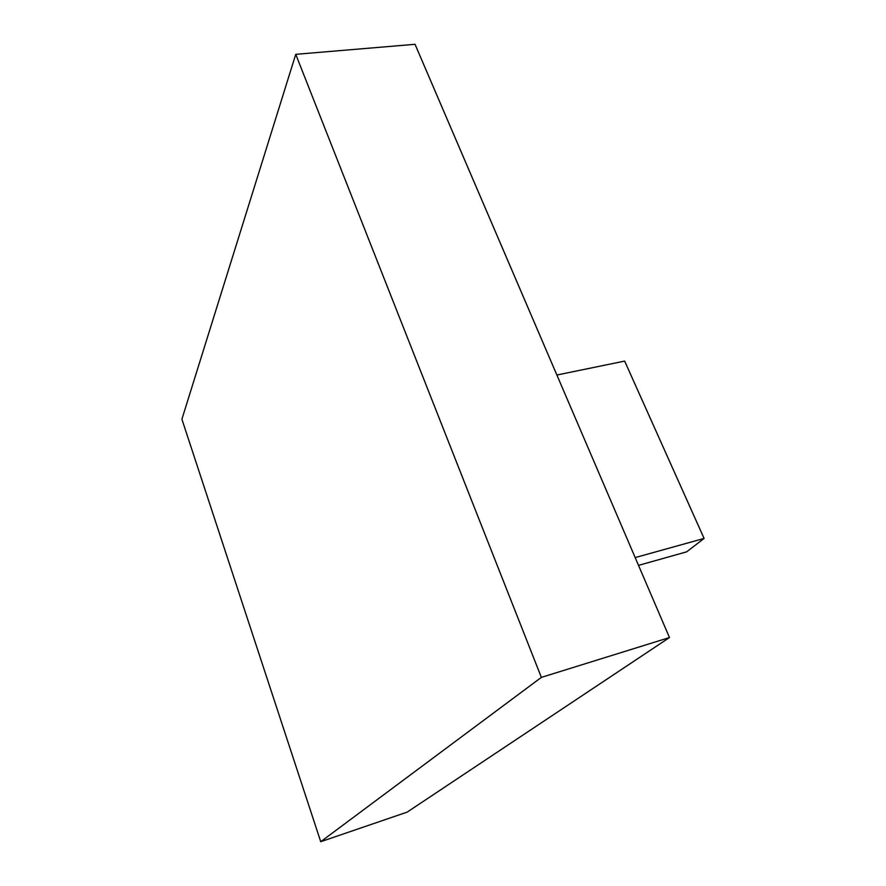 <?xml version="1.0" encoding="UTF-8"?>
<svg xmlns="http://www.w3.org/2000/svg" width="886" height="886" viewBox="0 0 886 886"><rect width="100%" height="100%" fill="white"/><g stroke="black" fill="none" stroke-linecap="round" stroke-linejoin="round"><path stroke-width="1.33" d="M415.036 44.3L669.473 637.543L407.172 812.119L320.732 841.7L181.907 419.211L295.747 54.334L415.036 44.3M295.747 54.334L541.357 677.38L669.473 637.543M541.357 677.38L320.732 841.7M556.873 375.022L624.652 361.089L704.093 538.433L686.661 551.834L638.518 565.368M704.093 538.433L635.173 557.582"/></g></svg>
